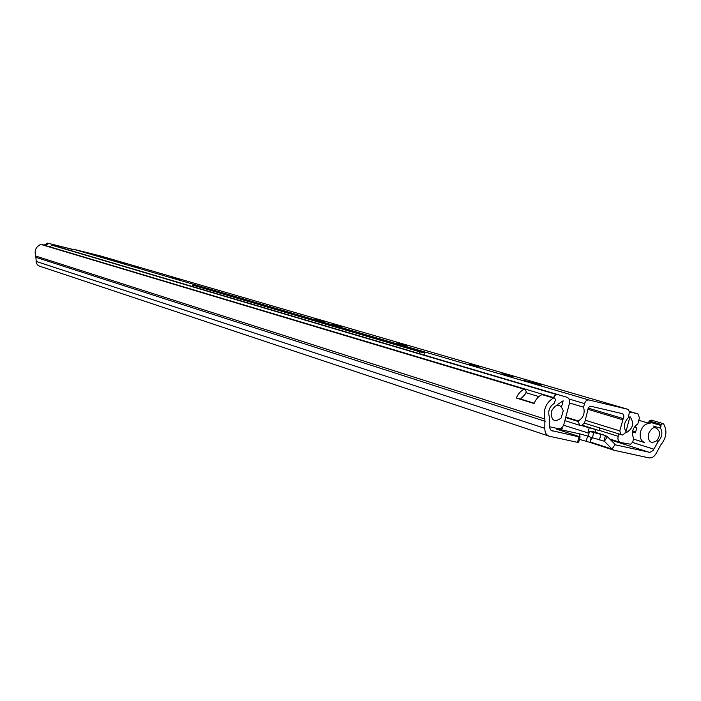 <?xml version="1.0" encoding="UTF-8"?>
<svg xmlns="http://www.w3.org/2000/svg" width="701" height="701" viewBox="0 0 701 701"><rect width="100%" height="100%" fill="white"/><g stroke="black" fill="none" stroke-linecap="round" stroke-linejoin="round"><path stroke-width="1.05" d="M556.769 429.205L580.13 436.828L578.982 436.872L577.519 442.366L578.675 442.305L580.06 437.082M556.874 428.819L579.937 433.919L579.245 436.521M579.438 439.404L586.185 441.279L587.596 435.996L579.937 433.919M587.596 435.996L588.288 436.215M615.434 444.855L649.915 452.355L653.113 450.471L658.274 441.376C662.121 437.144 662.883 432.754 660.561 428.197L661.209 424.499L662.98 423.535L663.637 423.991C667.422 430.966 666.441 437.976 660.701 445.03L656.46 452.925C654.462 456.596 651.956 458.244 648.924 457.858L613.91 450.244L612.052 449.104L604.402 441.244L602.545 440.649M577.519 442.366L549.19 436.206C546.237 435.076 544.773 432.447 544.808 428.337L544.896 419.014C543.038 409.708 545.895 402.707 553.457 398.028L554.421 397.931L555.578 399.658L554.202 403.399C549.435 406.536 547.796 410.979 549.304 416.718L549.444 427.496L551.091 430.44L578.982 436.872M561.177 428.127L562.246 428.626L560.625 428.425M543.047 394.532L542.013 394.602C538.491 396.258 535.844 399.237 534.074 403.539L516.313 398.037C518.048 393.804 520.668 390.878 524.164 389.248L525.119 389.16L526.32 391.938L524.926 394.497L520.58 399.027L534.197 403.241M516.313 398.037L520.58 399.027M41.534 244.395L40.824 244.395C35.812 246.778 34.13 250.66 35.769 256.058L36.391 263.155L37.574 264.987L39.405 266.082L548.909 436.11M590.961 442.734L586.185 441.279M589.927 442.506L591.18 437.818L589.979 442.322L591.162 442.778M615.644 444.925L607.399 436.697L605.471 435.523L589.436 431.43L593.537 431.728L605.471 435.523M591.749 437.967L589.979 442.322M588.227 436.495L604.402 441.244L607.399 436.697M651.168 420.065L649.345 420.994L648.364 423.141M71.73 249.205L47.598 243.124L44.032 245.148M45.232 245.499L48.798 243.484M71.817 249.17L47.598 243.124M549.365 426.707L558.373 428.705C560.949 428.924 562.807 427.408 563.928 424.158L569.37 403.627C570.001 400.315 569.151 398.177 566.811 397.213L564.997 396.678L566.811 397.213M581.97 425.691L599.083 430.528L599.767 427.952M625.967 431.623L629.98 416.56C634.493 423.246 633.099 428.714 625.818 432.955M618.79 433.91L618.151 436.311C617.528 439.466 618.291 441.507 620.429 442.436L630.549 444.241L632.749 442.182L633.608 438.283C631.277 432.78 632.521 428.092 637.358 424.228M57.429 246.594L52.163 245.271L49.771 246.866M57.289 246.55L557.085 394.672L52.163 245.271M49.78 246.813L553.501 397.563L554.938 395.259L557.085 394.672M637.928 413.879L629.253 411.347L637.928 413.879L639.426 417.831L637.936 423.43M595.307 432.289L595.351 429.354M637.884 413.87L629.34 411.741M629.384 412.039L631.137 412.267M630.217 412.276L629.393 412.083M566.732 397.195L57.324 246.559M557.742 404.337L563.148 400.832L561.615 406.615M588.998 433.244L563.56 425.209M587.824 432.981L589.164 427.96M171.272 277.342L179.763 279.471L171.272 277.342M140.218 267.94L132.068 265.898L140.182 268.089M125.532 263.664L117.505 261.648L125.497 263.804M104.572 257.556L96.72 255.585L104.537 257.688M114.911 260.57L106.981 258.573L114.876 260.702M342.106 326.762L332.335 324.335L342.106 326.762M480.246 367.017L469.504 364.362L480.246 367.017M512.834 376.507L501.872 373.799L512.834 376.507M406.501 345.532L396.267 342.991L406.501 345.532M324.3 321.575L314.67 319.174L324.3 321.575M541.855 385.024L523.481 380.31L541.855 385.024M569.51 402.987L583.582 407.202L584.546 403.592C585.449 400.981 586.921 399.772 588.963 399.982L627.623 409.244L628.744 410.199L629.402 412.241L628.271 417.691C623.986 422.361 623.277 427.075 626.159 431.851L622.821 435.032L621.165 434.655L619.763 430.913L623.224 418.602C624.284 416.21 623.969 414.563 622.269 413.66L591.215 406.335C589.182 406.326 588.034 407.649 587.762 410.313L584.599 422.931L581.278 425.665L579.543 425.27L578.202 420.95L565.803 417.069M100.769 256.031L73.088 249.118L70.372 250.415M583.582 407.202C585.133 413.345 583.346 417.919 578.202 420.95M192.538 286.516L192.88 285.184L196.832 286.166L424.517 352.989L424.009 354.925M419.478 353.584L419.925 351.876L424.517 352.989M192.88 285.184L419.925 351.876M551.223 411.601C555.928 403.382 559.95 403.075 563.28 410.681L561.107 418.076C554.438 422.791 551.144 420.635 551.223 411.601M526.223 392.832L527.266 393.077M648.416 433.858C652.184 426.488 655.785 425.717 659.212 431.536C659.869 435.084 658.958 438.195 656.495 440.876C650.651 444.084 647.961 441.744 648.416 433.858M638.769 420.285L650.142 423.667C645.779 423.141 642.589 425.779 640.565 431.571C639.452 437.275 640.81 440.947 644.631 442.594M634.51 426.848L636.85 427.557L635.439 432.841L632.477 431.93M632.67 430.949L635.535 431.834M610.518 439.921L649.187 452.294M552.344 431.019L551.731 430.817M542.013 394.602L553.457 398.028M40.824 244.395L524.164 389.248M604.096 441.008L605.41 435.505M600.792 434.471L599.486 439.93M592.363 438.125L593.659 432.666M605.007 435.409L593.405 431.728M590.154 441.945L612.052 449.104L615.031 444.574M649.345 420.994L661.209 424.499M660.649 425.411L648.784 421.906M653.306 426.042L660.561 428.197M544.896 419.014L35.769 256.058M36.058 257.381L545.176 421.319M544.808 428.337L36.084 261.385M653.902 449.218L632.582 442.471M658.274 441.376L656.53 440.833M582.803 425.411L595.228 429.327M618.151 436.311L599.136 430.318M620.289 442.392L609.607 438.975L620.113 442.322M619.763 430.913L585.317 420.232M587.859 409.279L622.733 419.768M578.071 421.45L565.672 417.568M568.949 398.974L584.546 403.592M100.611 255.988L627.237 409.112M588.963 399.982L73.088 249.118M588.262 408.131L623.224 418.602M579.447 425.235L564.866 420.626L579.35 425.2M621.077 434.62L584.52 423.185L620.99 434.594M554.421 397.931L542.977 394.505M525.119 389.16L41.482 244.377M589.436 431.43L588.139 436.872M613.699 450.182L590.864 442.699M662.98 423.535L651.106 420.048M627.281 409.13L100.646 255.996M538.885 396.591L526.959 392.989M644.377 442.515L633.73 439.176"/></g></svg>
